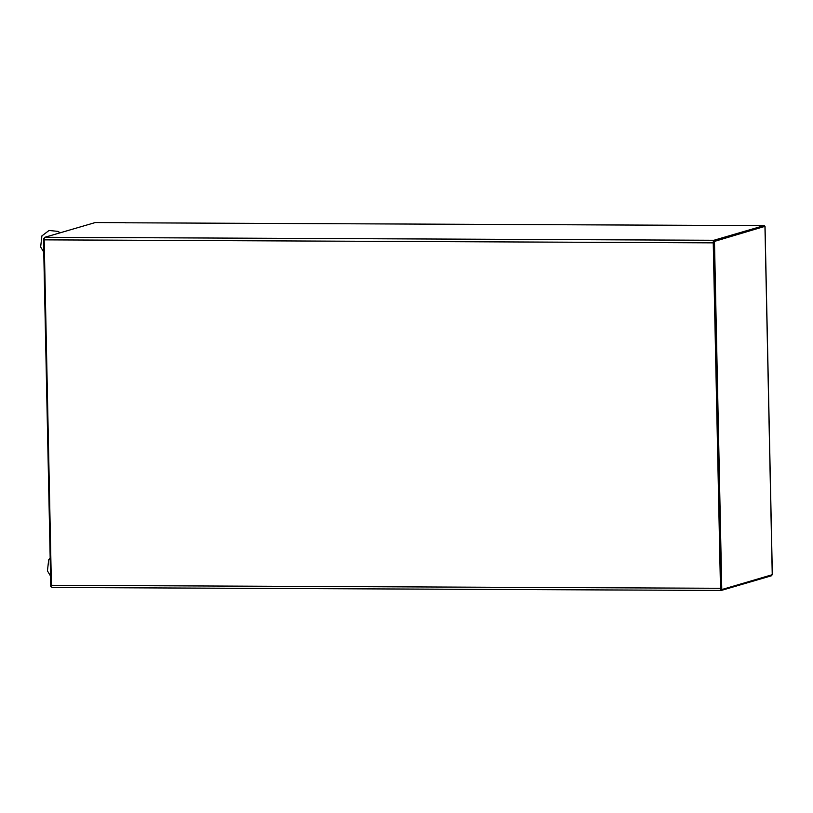 <?xml version="1.0" encoding="UTF-8"?>
<svg xmlns="http://www.w3.org/2000/svg" width="813" height="813" viewBox="0 0 813 813"><rect width="100%" height="100%" fill="white"/><g stroke="black" fill="none" stroke-linecap="round" stroke-linejoin="round"><path stroke-width="1.22" d="M713.916 241.278L764.383 226.532L764.362 225.526L696.324 225.343A2.378 0.701 90.3 0 0 696.324 225.343L125.324 222.792A2.378 0.701 -89.7 0 1 125.385 222.782A2.378 0.701 -89.7 0 1 125.446 222.792M721.111 590.451L52.154 587.464A2.378 0.701 -89.7 0 1 52.093 587.474A2.378 0.701 -89.7 0 1 51.412 585.299L720.481 588.287A2.378 0.701 90.3 0 0 721.172 590.462A2.378 0.701 90.3 0 0 721.222 590.451L771.7 575.706L771.679 574.984M696.324 225.343L125.385 222.782M764.362 225.526L713.895 240.272A2.378 0.701 90.3 0 0 713.245 242.853L44.176 239.855A2.378 0.701 -89.7 0 1 44.827 237.284L95.294 222.538L125.72 222.671M721.172 589.455L713.54 242.762M44.176 239.855L51.412 585.299M720.481 588.287L713.245 242.853M44.339 238.148L43.475 238.402L50.772 586.569L51.554 586.569M44.288 238.402L43.475 238.402M772.248 574.71L721.771 589.567L714.485 241.4L764.383 226.471M764.047 226.614L714.485 241.4M713.509 241.4L720.806 589.567L721.771 589.567M44.827 237.284L713.895 240.272M772.248 574.821L764.952 226.654M52.093 587.474L721.172 590.462M772.35 574.761L765.053 226.593M60.172 232.792L57.997 231.39L49.065 230.465L41.9 235.902L40.65 246.949L43.76 252.121M50.172 557.87L48.689 559.832L47.439 570.878L50.548 576.051"/></g></svg>
